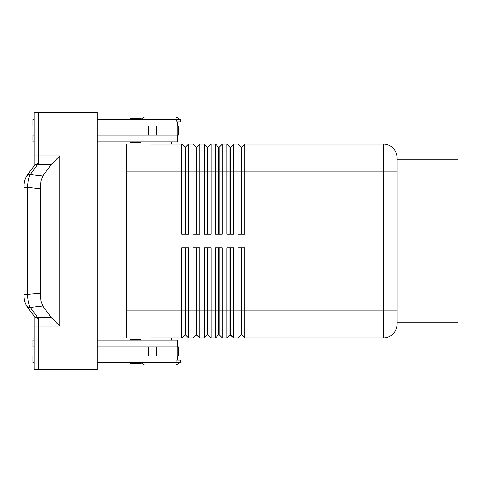 <?xml version="1.0" encoding="UTF-8"?>
<svg xmlns="http://www.w3.org/2000/svg" width="482" height="482" viewBox="0 0 482 482"><rect width="100%" height="100%" fill="white"/><g stroke="black" fill="none" stroke-linecap="round" stroke-linejoin="round"><path stroke-width="0.72" d="M141.142 340.196A0.904 0.904 0 0 0 140.238 339.298L130.773 339.298A0.904 0.904 0 0 0 129.869 340.196M140.238 363.645L130.773 363.645L140.238 363.645A0.904 0.904 0 0 0 141.142 362.741M129.869 362.741A0.904 0.904 0 0 0 130.773 363.645A0.904 0.904 0 0 1 129.869 362.741M130.773 142.702L140.238 142.702L130.773 142.702A0.904 0.904 0 0 1 129.869 141.804M140.238 118.355L130.773 118.355A0.904 0.904 0 0 0 129.869 119.259A0.904 0.904 0 0 1 130.773 118.355L140.238 118.355A0.904 0.904 0 0 1 141.142 119.259M184.877 234.234L184.877 147.215L185.329 147.215L185.329 234.234M149.034 141.804L149.034 144.052L181.72 144.058L181.72 234.234L188.486 234.234L188.486 144.058L192.993 144.058L192.993 234.234L199.759 234.234L199.759 144.058L204.266 144.058L204.266 234.234L211.032 234.234L211.032 144.058L215.538 144.058L215.538 234.234L222.304 234.234L222.304 144.058L226.811 144.058L226.811 234.234L233.577 234.234L233.577 144.058L238.084 144.058L238.084 234.234L244.85 234.234L244.85 144.058L383.503 144.058A13.526 13.526 0 0 1 397.029 157.584L397.029 310.89L397.029 171.11L383.503 171.11L383.503 310.89L397.029 310.89L397.029 324.416A13.526 13.526 0 0 1 383.503 337.942A13.526 13.526 0 0 0 393.065 333.984M181.72 144.058L184.877 147.215M196.15 234.234L196.15 147.215L196.602 147.215L196.602 234.234M192.993 144.058L196.15 147.215M207.423 234.234L207.423 147.215L207.875 147.215L207.875 234.234M204.266 144.058L207.423 147.215M218.695 234.234L218.695 147.215L219.147 147.215L219.147 234.234M215.538 144.058L218.695 147.215M229.968 234.234L229.968 147.215L230.42 147.215L230.42 234.234M226.811 144.058L229.968 147.215M241.241 234.234L241.241 147.215L241.693 147.215L241.693 234.234M238.084 144.058L241.241 147.215M149.034 340.196L149.034 337.948L181.72 337.942L185.329 334.785L185.329 247.766M196.15 247.766L196.15 334.785L199.759 337.942L199.759 247.766L192.993 247.766L192.993 337.942L188.486 337.942L185.329 334.785L188.486 337.942L188.486 247.766L181.72 247.766L181.72 337.942M184.877 247.766L184.877 334.785M229.968 247.766L229.968 334.785L233.577 337.942L233.577 247.766L226.811 247.766L226.811 337.942L222.304 337.942L222.304 247.766L215.538 247.766L215.538 337.942L211.032 337.942L211.032 247.766L204.266 247.766L204.266 337.942L199.759 337.942L196.602 334.785L196.602 247.766M218.695 247.766L218.695 334.785L219.147 334.785L219.147 310.89L230.42 310.89L230.42 334.785L233.577 337.942L238.084 337.942L238.084 310.89L230.42 310.89L230.42 247.766M196.15 334.785L192.993 337.942L196.15 334.785M207.423 247.766L207.423 334.785L207.875 334.785L207.875 247.766M207.875 334.785L211.032 337.942L207.875 334.785M207.423 334.785L204.266 337.942L207.423 334.785M219.147 334.785L222.304 337.942L219.147 334.785M218.695 334.785L215.538 337.942L218.695 334.785M229.968 334.785L226.811 337.942L229.968 334.785M241.241 247.766L241.241 334.785L241.693 334.785L241.693 247.766M241.693 334.785L244.85 337.942L244.85 247.766L238.084 247.766L238.084 310.89L383.503 310.89L383.503 337.942L244.85 337.942L241.693 334.785M241.241 334.785L238.084 337.942L241.241 334.785M97.177 119.259L176.346 119.259L176.075 121.964L180.593 121.964L180.593 119.705L176.087 116.999L144.522 116.999L141.118 119.048M171.58 144.058L171.58 141.804M180.593 362.295L176.075 362.295L176.075 360.036L180.593 360.036L180.593 362.295L176.087 365.001L144.522 365.001L141.118 362.952M171.58 337.942L171.58 340.196M177.213 126.019L177.213 121.964M141.142 141.804A0.904 0.904 0 0 1 140.238 142.702M97.177 340.196L177.213 340.196L177.213 346.962M176.075 362.295L176.346 362.741L97.177 362.741M34.252 316.379L38.56 318.68L30.221 307.402L28.293 302.431L27.366 294.707L27.366 187.293L24.1 187.293L24.1 294.707L40.367 293.249L40.367 188.751L41.036 180.997L42.79 176.008L30.221 174.598A4.507 4.055 -143.8 0 0 26.992 175.665A4.507 4.055 -143.8 0 0 26.606 176.111A4.507 4.055 -143.8 0 0 26.588 176.135A4.507 4.055 -143.8 0 0 26.468 176.304M26.468 305.696A4.507 4.055 -36.2 0 0 26.588 305.865A4.507 4.055 -36.2 0 0 26.606 305.889A4.507 4.055 -36.2 0 0 26.992 306.335A4.507 4.055 -36.2 0 0 30.221 307.402L42.79 305.992L51.116 317.349L59.786 326.061L59.786 155.939L51.116 164.651L42.79 176.008M42.79 305.992L41.036 301.003L40.367 293.249M397.029 159.837L457.9 159.837L457.9 322.163L397.029 322.163M40.367 188.751L27.366 187.293L28.293 179.569L30.221 174.598L37.747 164.338A4.507 4.055 -143.8 0 0 34.511 165.404A4.507 4.055 -143.8 0 0 34.12 165.85A4.507 4.055 -143.8 0 0 34.108 165.868L26.588 176.135M34.053 337.942L34.053 340.196L32.927 340.196L32.927 346.962L34.053 346.962L34.053 355.981L32.927 355.981L32.927 362.741L34.053 362.741L34.053 369.507L97.177 369.507L97.177 112.493L34.053 112.493L34.053 119.259L32.927 119.259L32.927 126.019L34.053 126.019L34.053 135.038L32.927 135.038L32.927 141.804L34.053 141.804L34.053 165.947L34.053 112.493M26.588 305.865L34.108 316.132A4.507 4.055 -36.2 0 0 34.12 316.15A4.507 4.055 -36.2 0 0 34.511 316.596A4.507 4.055 -36.2 0 0 37.747 317.662L51.387 317.662M38.56 369.507L38.56 326.061L34.053 326.061L34.053 316.053L34.053 369.507M51.387 164.338L37.747 164.338L38.56 163.32L38.56 155.939L34.053 155.939M34.252 165.621L38.56 163.32M149.034 151.981L149.034 330.019M126.489 171.11L126.489 337.948L149.034 337.948L149.034 144.052L126.489 144.052L126.489 171.11L383.503 171.11L383.503 144.058A13.526 13.526 0 0 1 397.029 157.584M97.177 355.981L178.34 355.981L178.34 346.962L97.177 346.962M97.177 126.019L178.34 126.019L178.34 135.038L97.177 135.038M138.021 339.298L140.238 339.298M138.021 363.645L130.773 363.645M177.213 355.981L177.213 360.036M176.075 119.705L180.593 119.705M97.177 141.804L177.213 141.804L177.213 135.038M126.489 310.89L219.147 310.89L219.147 247.766M241.693 147.215L244.85 144.058M230.42 147.215L233.577 144.058M219.147 147.215L222.304 144.058M207.875 147.215L211.032 144.058M196.602 147.215L199.759 144.058M185.329 147.215L188.486 144.058M59.786 326.061L38.56 326.061L38.56 318.68M59.786 155.939L38.56 155.939L38.56 112.493M51.116 164.651L51.116 317.349M148.486 355.981L148.486 346.962M156.566 355.981L156.566 346.962M177.153 355.981L177.153 346.962M148.486 126.019L148.486 135.038M156.566 126.019L156.566 135.038M177.153 126.019L177.153 135.038M26.606 176.111C24.715 179.78 23.877 183.509 24.106 187.293M26.606 305.889C24.715 302.22 23.877 298.491 24.106 294.707M34.126 165.85L34.324 165.471M34.126 316.15L34.324 316.529"/></g></svg>
